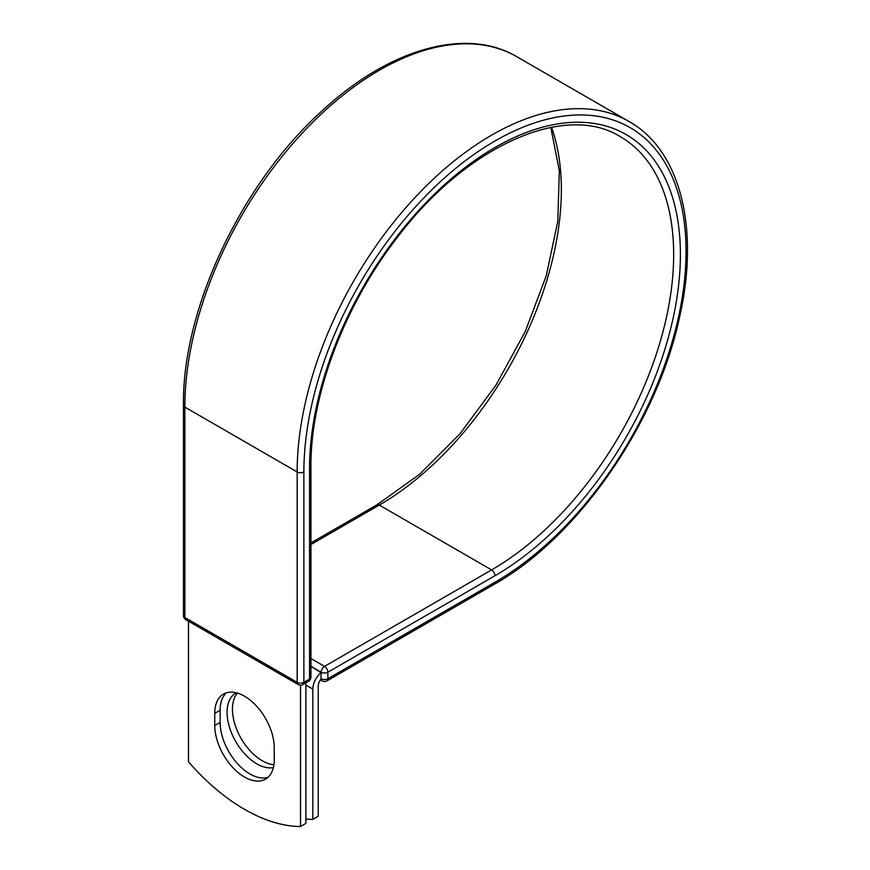 <?xml version="1.0" encoding="UTF-8"?>
<svg xmlns="http://www.w3.org/2000/svg" width="870" height="870" viewBox="0 0 870 870"><rect width="100%" height="100%" fill="white"/><g stroke="black" fill="none" stroke-linecap="round" stroke-linejoin="round"><path stroke-width="1.3" d="M244.503 777.04A42.064 24.284 -120 0 0 265.535 779.129A42.064 24.284 -120 0 0 274.246 759.869L274.246 747.711A42.064 24.284 -120 0 0 255.878 705.374A42.064 24.284 -120 0 0 223.459 694.097A42.064 24.284 -120 0 0 214.749 713.356L214.749 725.526A42.064 24.284 -120 0 0 244.503 777.04M226.33 692.846A42.064 24.284 -120 0 0 220.132 710.257L220.132 722.415A42.064 24.284 -120 0 0 249.875 773.941A42.064 24.284 -120 0 0 268.047 777.28M273.919 764.73A42.064 24.284 60 0 1 262.196 760.739A42.064 24.284 60 0 1 235.987 727.494A42.064 24.284 60 0 1 237.423 693.086M273.376 767.59A42.064 24.284 60 0 1 256.824 763.849A42.064 24.284 60 0 1 229.343 726.776A42.064 24.284 60 0 1 235.792 693.064A42.064 24.284 60 0 1 236.303 692.781M305.892 819.051A178.252 102.921 -120 0 0 312.841 819.388L312.841 689.116A14.833 8.559 -60 0 1 321.019 672.575L321.019 678.654L321.16 672.205L310.927 666.289M312.841 819.388L318.224 816.277L318.224 686.006A7.221 4.176 -60 0 1 321.041 679.1A4.752 2.74 -60 0 1 321.019 678.654M321.019 672.575L310.927 666.453M300.52 685.158L300.52 826.5L305.892 823.39L305.892 682.787M300.52 826.5A178.252 102.921 60 0 1 188.475 761.815L188.475 621.202M312.841 689.116L305.892 685.103M494.965 582.269L327.881 678.73A4.752 2.74 60 0 1 326.902 680.916L493.986 584.444A4.752 2.74 -120 0 0 494.965 582.269A270.233 156.024 -60 0 0 686.049 251.299A270.233 156.024 -60 0 0 494.965 140.983A270.233 156.024 -60 0 0 303.88 471.942L303.88 682.341L309.535 679.078A4.752 2.74 0 0 0 310.927 677.132L310.927 466.744C310.405 396.361 343.574 307.273 395.785 239.467C465.396 145.888 565.163 101.888 620.343 136.699A257.476 148.661 -60 0 1 659.808 343.019A257.476 148.661 -60 0 1 491.604 569.915L324.521 666.376A4.752 2.74 60 0 1 327.881 672.205L327.881 678.73A4.752 2.74 180 0 1 321.16 678.73A4.752 2.74 120 0 0 322.15 680.916A4.752 4.752 0 0 0 326.902 680.916M310.927 466.744A4.752 2.74 0 0 1 309.535 468.68A262.229 151.402 -60 0 1 494.965 147.508A262.229 151.402 -60 0 1 680.394 254.573A262.229 151.402 -60 0 1 494.965 575.733L327.881 672.205A4.752 2.74 180 0 1 321.16 672.205A4.752 2.74 120 0 1 324.521 666.376L310.927 658.536M494.965 575.733A4.752 2.74 -120 0 0 491.604 569.915L379.287 505.068L310.927 544.533M551.536 127.292A257.476 148.661 -60 0 1 379.287 505.068A4.752 2.74 -120 0 0 376.906 504.839L310.927 542.923M183.45 405.159A4.752 2.74 0 0 0 184.842 407.095A274.985 158.764 -60 0 1 304.87 130.359A274.985 158.764 -60 0 1 516.78 56.691C466.157 26.578 388.923 48.883 322.411 110.544C241.719 182.874 182.189 308.85 183.45 405.159L183.45 615.558A4.752 2.74 0 0 0 184.842 617.493L297.159 682.341A4.752 2.74 0 0 0 303.88 682.341A4.752 2.74 -120 0 1 302.89 684.516L308.556 681.254A4.752 2.74 -120 0 0 309.535 679.078L309.535 468.68M183.45 615.558A4.752 4.752 0 0 0 185.821 619.668A4.752 2.74 120 0 1 184.842 617.493L184.842 407.095L297.159 471.942A274.985 158.764 -60 0 1 417.187 195.206A274.985 158.764 -60 0 1 629.097 121.539L516.78 56.691M185.821 619.668L298.138 684.516A4.752 2.74 120 0 1 297.159 682.341L297.159 471.942A4.752 2.74 0 0 0 303.88 471.942M220.132 710.257L214.749 713.356M220.132 722.415L214.749 725.526M493.986 584.444C577.974 537.41 657.274 422.94 679.611 316.919C699.806 228.429 680.514 150.325 629.097 121.539M376.906 504.839L419.623 474.302L460.089 433.651L495.965 385.16L525.23 331.557L546.229 275.855L557.811 221.219L559.334 170.77L550.808 127.433M320.41 679.905L322.15 680.916M308.556 681.254A4.752 4.752 0 0 0 310.927 677.132M298.138 684.516A4.752 4.752 0 0 0 302.89 684.516"/></g></svg>

